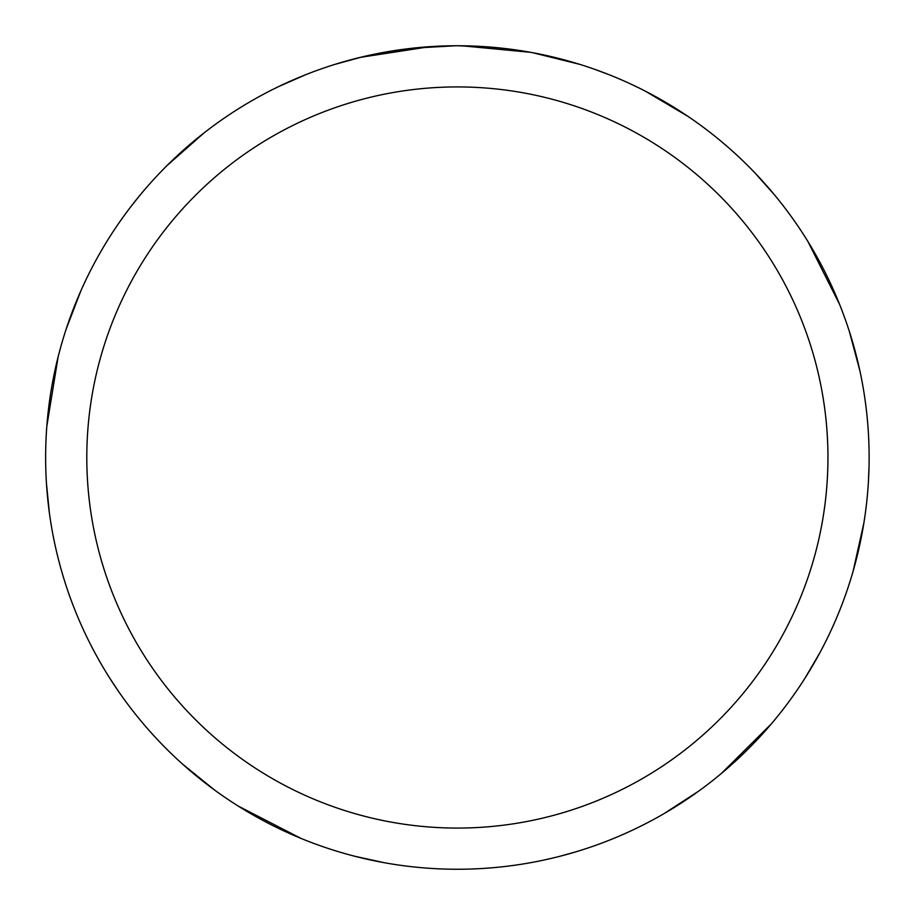 <?xml version="1.0" encoding="UTF-8"?>
<svg xmlns="http://www.w3.org/2000/svg" width="915" height="915" viewBox="0 0 915 915"><rect width="100%" height="100%" fill="white"/><g stroke="black" fill="none" stroke-linecap="round" stroke-linejoin="round"><path stroke-width="1.37" d="M457.374 86.925A370.575 370.575 0 0 1 827.949 457.5A370.575 370.575 0 0 1 457.374 828.075A370.575 370.575 0 0 1 86.799 457.5A370.575 370.575 0 0 1 457.374 86.925M457.374 45.75A411.75 411.75 0 0 1 869.124 457.5A411.75 411.75 0 0 1 457.374 869.25A411.75 411.75 0 0 1 45.636 457.5A411.75 411.75 0 0 1 457.374 45.75M530.528 52.304L461.583 45.773M477.744 46.253L483.921 46.608M532.461 52.658L579.733 64.347M458.838 45.75L495.45 47.511M501.271 48.095L509.815 49.101M410.938 48.381L362.672 56.787L335.039 64.347M412.871 48.163L455.922 45.75L412.882 48.163M396.275 50.314L399.798 49.799M420.671 47.386L423.954 47.111M771.254 723.994L721.1 773.713M807.819 241.331L839.604 304.398M742.282 754.761L740.361 756.591M575.398 851.968L560.781 856.051M458.289 45.75L499.407 47.9M645.212 91.088L687.851 116.297M869.01 467.153L868.381 482.319M820.115 652.326L805.04 678.106M698.671 791.143L664.13 813.572M593.766 68.991L607.983 74.287M754.761 172.718L774.628 195.021M849.257 331.127L859.917 370.895M863.897 522.911L853.1 571.257M384.174 862.685L355.009 856.314M214.625 790.08L182.623 764.162M300.921 838.369L238.14 806.024M130.033 207.728L139.457 195.844M278.435 86.662L305.782 74.675M360.087 57.405L429.89 46.665M46.802 426.39L58.16 356.69M401.616 49.547L404.236 49.193M118.687 691.637L110.292 678.999M49.399 513.086L46.448 483.372M66.063 329.4L80.817 290.959M166.942 165.638L204.091 132.869"/></g></svg>
